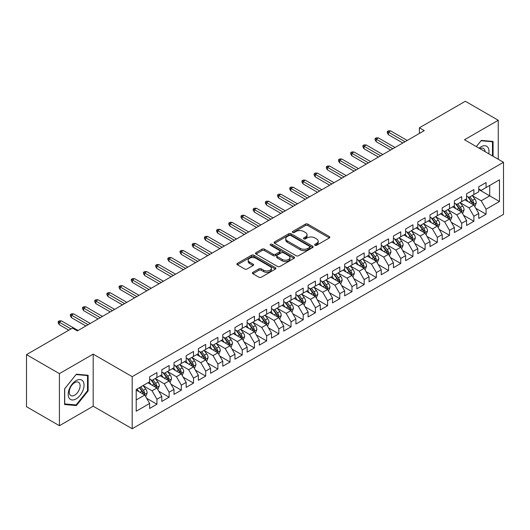 <?xml version="1.0" encoding="UTF-8"?>
<svg xmlns="http://www.w3.org/2000/svg" width="530" height="530" viewBox="0 0 530 530"><rect width="100%" height="100%" fill="white"/><g stroke="black" fill="none" stroke-linecap="round" stroke-linejoin="round"><path stroke-width="0.79" d="M314.952 245.277A1.186 0.682 0 0 0 316.629 245.277L329.342 237.937A1.689 0.974 0 0 0 329.839 237.248A1.689 0.974 0 0 0 329.342 236.559L307.804 224.124A1.689 0.974 0 0 0 305.412 224.124L292.699 231.464A1.186 0.682 0 0 0 292.348 231.948A1.186 0.682 0 0 0 292.699 232.431A1.186 0.682 0 0 0 294.375 232.431L296.018 231.477A5.413 3.127 0 0 1 303.677 231.477L305.472 232.518A5.413 3.127 0 0 1 307.055 234.724A5.413 3.127 0 0 1 305.472 236.936L303.822 237.884A1.186 0.682 0 0 0 303.478 238.368A1.186 0.682 0 0 0 303.822 238.851A1.186 0.682 0 0 0 305.499 238.851L307.148 237.904A5.413 3.127 0 0 1 314.8 237.904L316.595 238.937A5.413 3.127 0 0 1 318.185 241.15A5.413 3.127 0 0 1 316.595 243.363L314.952 244.31A1.186 0.682 0 0 0 314.608 244.794A1.186 0.682 0 0 0 314.952 245.277L314.952 244.31M252.883 272.34A1.689 0.974 0 0 0 252.386 273.029A1.689 0.974 0 0 0 252.883 273.725L258.925 277.21A1.689 0.974 0 0 0 261.316 277.21L275.434 269.061A1.689 0.974 0 0 0 275.931 268.372A1.689 0.974 0 0 0 275.434 267.677L253.897 255.241A1.689 0.974 0 0 0 251.505 255.241L237.387 263.397A1.689 0.974 0 0 0 236.89 264.086A1.689 0.974 0 0 0 237.387 264.775L244.688 268.988A1.689 0.974 0 0 0 247.079 268.988L253.121 265.503A1.689 0.974 0 0 0 253.618 264.815A1.689 0.974 0 0 0 253.121 264.119L249.504 262.032A4.525 2.61 0 0 1 248.179 260.184A4.525 2.61 0 0 1 250.968 257.765A4.525 2.61 0 0 1 255.904 258.335L270.081 266.524A4.525 2.61 0 0 1 271.406 268.372A4.525 2.61 0 0 1 268.617 270.784A4.525 2.61 0 0 1 263.682 270.221L261.316 268.856A1.689 0.974 0 0 0 258.925 268.856L252.883 272.34L252.883 273.725M59.413 373.63L59.413 425.709L93.181 406.218L93.181 354.133L59.413 373.63L26.5 354.63L72.458 328.096L77.334 330.912L424.265 130.612L419.389 127.796L419.389 133.428M93.181 354.133L132.189 376.658L503.5 162.279L503.5 214.365L132.189 428.737L132.189 376.658M498.26 159.252L498.26 120.264L464.492 139.761L503.5 162.279M498.26 120.264L465.347 101.263L419.389 127.796M296.137 255.725A1.689 0.974 0 0 0 298.529 255.725L312.647 247.576A1.689 0.974 0 0 0 313.144 246.887A1.689 0.974 0 0 0 312.647 246.192L291.109 233.756A1.689 0.974 0 0 0 288.717 233.756L274.6 241.912A1.689 0.974 0 0 0 274.103 242.601A1.689 0.974 0 0 0 274.6 243.29L296.137 255.725M270.943 245.536A1.186 0.682 0 0 1 272.148 245.701L272.148 244.297L294.044 256.937A1.689 0.974 0 0 1 294.541 257.626A1.689 0.974 0 0 1 294.044 258.315L279.926 266.471A1.689 0.974 0 0 1 277.528 266.471L255.99 254.036L255.99 252.651A1.689 0.974 0 0 0 255.5 253.347A1.689 0.974 0 0 0 255.99 254.036M255.99 252.651L262.039 249.166A1.689 0.974 0 0 1 264.43 249.166L273.162 254.208A1.689 0.974 0 0 0 275.554 254.208L279.568 251.896A1.689 0.974 0 0 0 280.059 251.2A1.689 0.974 0 0 0 279.568 250.511L270.472 245.264A1.186 0.682 0 0 1 270.121 244.781A1.186 0.682 0 0 1 270.856 244.144A1.186 0.682 0 0 1 272.148 244.297M478.756 189.521L489.727 195.855L489.727 185.434L499.479 179.809L486.07 187.547L486.07 182.552L478.756 186.772L478.756 191.767L473.88 194.583L473.88 189.588L466.566 193.814L466.566 198.81L461.69 201.625L461.69 196.623L454.376 200.85L454.376 205.845L449.5 208.661L449.5 203.666L442.186 207.886L442.186 212.881L437.31 215.697L437.31 210.702L429.996 214.928L429.996 219.923L425.12 222.739L425.12 217.737L417.806 221.964L417.806 226.959L412.93 229.775L412.93 224.78L405.616 229L405.616 233.995L400.74 236.811L400.74 231.815L393.426 236.035L393.426 241.037L388.55 243.853L388.55 238.851L381.236 243.078L381.236 248.073L376.36 250.889L376.36 245.894L369.046 250.114L369.046 255.109L364.17 257.924L364.17 252.929L356.856 257.149L356.856 262.151L351.98 264.967L351.98 259.965L344.666 264.192L344.666 269.187L339.79 272.003L339.79 267.007L332.476 271.227L332.476 276.223L327.6 279.038L327.6 274.043L320.279 278.263L320.279 283.265L315.403 286.081L315.403 281.079L308.089 285.306L308.089 290.301L303.213 293.116L303.213 288.121L295.899 292.341L295.899 297.337L291.023 300.152L291.023 295.157L283.709 299.377L283.709 304.379L278.833 307.195L278.833 302.193L271.519 306.419L271.519 311.415L266.643 314.23L266.643 309.235L259.329 313.455L259.329 318.45L254.453 321.266L254.453 316.271L247.139 320.491L247.139 325.493L242.263 328.308L242.263 323.307L234.949 327.533L234.949 332.529L230.073 335.344L230.073 330.349L222.759 334.569L222.759 339.564L217.883 342.38L217.883 337.385L210.569 341.605L210.569 346.607L205.693 349.422L205.693 344.421L198.379 348.647L198.379 353.642L193.503 356.458L193.503 351.463L186.189 355.683L186.189 360.678L181.313 363.494L181.313 358.499L173.999 362.719L173.999 367.721L169.123 370.536L169.123 365.534L161.809 369.761L161.809 374.756L156.933 377.572L156.933 372.577L149.619 376.797L149.619 381.792L136.21 389.537L136.21 411.214L149.619 403.469L144.743 395.022L136.21 390.1M499.479 179.809L499.479 201.486L486.07 209.224L481.194 200.777L472.356 195.676M475.768 208.277L486.07 214.219L486.07 209.224M486.07 214.219L478.756 218.446L478.756 213.444L473.88 216.26L469.004 207.82L460.166 202.712M463.578 215.312L473.88 221.262L473.88 216.26M473.88 221.262L466.566 225.482L466.566 220.487L461.69 223.302L456.814 214.855L447.976 209.754M451.388 222.348L461.69 228.298L461.69 223.302M461.69 228.298L454.376 232.518L454.376 227.522L449.5 230.338L444.624 221.891L435.786 216.79M439.198 229.391L449.5 235.333L449.5 230.338M449.5 235.333L442.186 239.56L442.186 234.558L437.31 237.374L432.434 228.933L423.596 223.826M427.008 236.426L437.31 242.376L437.31 237.374M437.31 242.376L429.996 246.596L429.996 241.6L425.12 244.416L420.244 235.969L411.406 230.868M414.818 243.462L425.12 249.411L425.12 244.416M425.12 249.411L417.806 253.631L417.806 248.636L412.93 251.452L408.054 243.005L399.216 237.904M402.628 250.505L412.93 256.447L412.93 251.452M412.93 256.447L405.616 260.674L405.616 255.672L400.74 258.488L395.864 250.047L387.026 244.94M390.438 257.54L400.74 263.49L400.74 258.488M400.74 263.49L393.426 267.71L393.426 262.714L388.55 265.53L383.674 257.083L374.836 251.982M378.248 264.576L388.55 270.525L388.55 265.53M388.55 270.525L381.236 274.745L381.236 269.75L376.36 272.566L371.484 264.119L362.646 259.018M366.058 271.618L376.36 277.561L376.36 272.566M376.36 277.561L369.046 281.788L369.046 276.786L364.17 279.601L359.294 271.161L350.456 266.053M353.868 278.654L364.17 284.603L364.17 279.601M364.17 284.603L356.856 288.823L356.856 283.828L351.98 286.644L347.104 278.197L338.259 273.096M341.678 285.69L351.98 291.639L351.98 286.644M351.98 291.639L344.666 295.859L344.666 290.864L339.79 293.68L334.914 285.233L326.069 280.131M329.488 292.732L339.79 298.675L339.79 293.68M339.79 298.675L332.476 302.902L332.476 297.9L327.6 300.715L322.717 292.275L313.879 287.167M317.298 299.768L327.6 305.717L327.6 300.715M327.6 305.717L320.279 309.937L320.279 304.942L315.403 307.758L310.527 299.311L301.689 294.21M305.108 306.804L315.403 312.753L315.403 307.758M315.403 312.753L308.089 316.973L308.089 311.978L303.213 314.793L298.337 306.347L289.499 301.245M292.918 313.846L303.213 319.789L303.213 314.793M303.213 319.789L295.899 324.015L295.899 319.014L291.023 321.829L286.147 313.389L277.309 308.281M280.728 320.882L291.023 326.831L291.023 321.829M291.023 326.831L283.709 331.051L283.709 326.056L278.833 328.872L273.957 320.425L265.119 315.323M268.538 327.918L278.833 333.867L278.833 328.872M278.833 333.867L271.519 338.087L271.519 333.092L266.643 335.907L261.767 327.46L252.929 322.359M256.348 334.96L266.643 340.903L266.643 335.907M266.643 340.903L259.329 345.129L259.329 340.127L254.453 342.943L249.577 334.496L240.739 329.395M244.158 341.996L254.453 347.945L254.453 342.943M254.453 347.945L247.139 352.165L247.139 347.17L242.263 349.985L237.387 341.539L228.549 336.437M231.968 349.031L242.263 354.981L242.263 349.985M242.263 354.981L234.949 359.201L234.949 354.206L230.073 357.021L225.197 348.574L216.359 343.473M219.778 356.074L230.073 362.017L230.073 357.021M230.073 362.017L222.759 366.243L222.759 361.241L217.883 364.057L213.007 355.61L204.169 350.509M207.588 363.11L217.883 369.059L217.883 364.057M217.883 369.059L210.569 373.279L210.569 368.284L205.693 371.099L200.817 362.652L191.979 357.551M195.391 370.145L205.693 376.095L205.693 371.099M205.693 376.095L198.379 380.315L198.379 375.319L193.503 378.135L188.627 369.688L179.789 364.587M183.201 377.188L193.503 383.13L193.503 378.135M193.503 383.13L186.189 387.357L186.189 382.355L181.313 385.171L176.437 376.724L167.599 371.623M171.011 384.224L181.313 390.173L181.313 385.171M181.313 390.173L173.999 394.393L173.999 389.398L169.123 392.213L164.247 383.766L155.409 378.665M158.821 391.259L169.123 397.208L169.123 392.213M169.123 397.208L161.809 401.429L161.809 396.433L156.933 399.249L152.057 390.802L143.219 385.701M146.631 398.295L156.933 404.244L156.933 399.249M156.933 404.244L149.619 408.471L149.619 403.469M149.619 378.976L152.057 380.388L156.933 377.572M136.21 399.951L144.743 395.022M161.809 371.941L164.247 373.345L169.123 370.536M152.057 390.802L156.933 387.986L147.916 382.779M161.809 396.433L156.933 387.986M173.999 364.905L176.437 366.309L181.313 363.494M164.247 383.766L169.123 380.951L160.106 375.743M173.999 389.398L169.123 380.951M186.189 357.863L188.627 359.274L193.503 356.458M176.437 376.724L181.313 373.915L172.296 368.701M186.189 382.355L181.313 373.915M198.379 350.827L200.817 352.238L205.693 349.422M188.627 369.688L193.503 366.873L184.486 361.665M198.379 375.319L193.503 366.873M210.569 343.791L213.007 345.196L217.883 342.38M200.817 362.652L205.693 359.837L196.676 354.63M210.569 368.284L205.693 359.837M222.759 336.749L225.197 338.16L230.073 335.344M213.007 355.61L217.883 352.801L208.866 347.587M222.759 361.241L217.883 352.801M234.949 329.713L237.387 331.124L242.263 328.308M225.197 348.574L230.073 345.759L221.056 340.551M234.949 354.206L230.073 345.759M247.139 322.677L249.577 324.082L254.453 321.266M237.387 341.539L242.263 338.723L233.246 333.516M247.139 347.17L242.263 338.723M259.329 315.635L261.767 317.046L266.643 314.23M249.577 334.496L254.453 331.687L245.436 326.473M259.329 340.127L254.453 331.687M271.519 308.599L273.957 310.01L278.833 307.195M261.767 327.46L266.643 324.645L257.626 319.438M271.519 333.092L266.643 324.645M283.709 301.563L286.147 302.968L291.023 300.152M273.957 320.425L278.833 317.609L269.816 312.402M283.709 326.056L278.833 317.609M295.899 294.521L298.337 295.932L303.213 293.116M286.147 313.389L291.023 310.573L282.006 305.36M295.899 319.014L291.023 310.573M308.089 287.485L310.527 288.896L315.403 286.081M298.337 306.347L303.213 303.531L294.196 298.324M308.089 311.978L303.213 303.531M320.279 280.45L322.717 281.854L327.6 279.038M310.527 299.311L315.403 296.495L306.386 291.288M320.279 304.942L315.403 296.495M332.476 273.407L334.914 274.818L339.79 272.003M322.717 292.275L327.6 289.459L318.576 284.246M332.476 297.9L327.6 289.459M344.666 266.371L347.104 267.782L351.98 264.967M334.914 285.233L339.79 282.417L330.766 277.21M344.666 290.864L339.79 282.417M356.856 259.336L359.294 260.74L364.17 257.924M347.104 278.197L351.98 275.381L342.956 270.174M356.856 283.828L351.98 275.381M369.046 252.293L371.484 253.704L376.36 250.889M359.294 271.161L364.17 268.346L355.146 263.132M369.046 276.786L364.17 268.346M381.236 245.257L383.674 246.669L388.55 243.853M371.484 264.119L376.36 261.303L367.336 256.096M381.236 269.75L376.36 261.303M393.426 238.222L395.864 239.626L400.74 236.811M383.674 257.083L388.55 254.268L379.526 249.06M393.426 262.714L388.55 254.268M405.616 231.186L408.054 232.59L412.93 229.775M395.864 250.047L400.74 247.232L391.716 242.018M405.616 255.672L400.74 247.232M417.806 224.144L420.244 225.555L425.12 222.739M408.054 243.005L412.93 240.189L403.906 234.982M417.806 248.636L412.93 240.189M429.996 217.108L432.434 218.512L437.31 215.697M420.244 235.969L425.12 233.154L416.096 227.946M429.996 241.6L425.12 233.154M442.186 210.072L444.624 211.477L449.5 208.661M432.434 228.933L437.31 226.118L428.286 220.911M442.186 234.558L437.31 226.118M454.376 203.03L456.814 204.441L461.69 201.625M444.624 221.891L449.5 219.076L440.476 213.868M454.376 227.522L449.5 219.076M466.566 195.994L469.004 197.398L473.88 194.583M456.814 214.855L461.69 212.04L452.666 206.832M466.566 220.487L461.69 212.04M478.756 188.958L481.194 190.363L486.07 187.547M469.004 207.82L473.88 205.004L464.856 199.797M478.756 213.444L473.88 205.004M26.5 354.63L26.5 406.709L59.413 425.709M93.181 406.218L132.189 428.737M481.194 200.777L489.727 195.855L499.479 201.486M493.079 156.264L493.079 141.457L481.313 140.404L476.337 146.598M88.119 390.941L88.119 375.253L76.36 374.2L64.594 388.834L64.594 404.522L76.36 405.569L88.119 390.941L87.51 390.583M315.43 245.443L316.595 244.767A5.413 3.127 0 0 0 318.185 242.561L318.185 241.15M307.055 234.724L307.055 236.135A5.413 3.127 0 0 1 305.472 238.348L304.299 239.023M329.342 236.559L329.342 237.937L307.804 225.528A1.689 0.974 0 0 0 305.412 225.528L293.169 232.597M312.647 246.192L312.647 247.576L291.109 235.168A1.689 0.974 0 0 0 288.717 235.168L274.619 243.303L274.6 241.912M309.659 247.371A1.186 0.682 0 0 0 310.004 246.887A1.186 0.682 0 0 0 309.659 246.404L290.751 235.486A1.186 0.682 0 0 0 289.075 235.486L287.339 236.486A5.413 3.127 0 0 0 285.756 238.699A5.413 3.127 0 0 0 287.339 240.911L300.265 248.371A5.413 3.127 0 0 0 307.923 248.371L309.659 247.371L309.659 248.775A1.186 0.682 0 0 0 310.004 248.292L310.004 246.887M285.756 238.699L285.756 240.103A5.413 3.127 0 0 0 287.339 242.316L287.339 240.911M309.659 248.775L307.923 249.776A5.413 3.127 0 0 1 300.265 249.776L287.339 242.316M256.017 254.049L262.039 250.571L262.039 249.166M280.059 251.2L280.059 252.611A1.689 0.974 0 0 1 279.568 253.3L275.554 255.612A1.689 0.974 0 0 1 273.162 255.612L264.43 250.571A1.689 0.974 0 0 0 262.039 250.571M272.148 245.701L294.017 258.329M282.225 259.442A4.525 2.61 0 0 0 287.161 260.005A4.525 2.61 0 0 0 289.956 257.593A4.525 2.61 0 0 0 288.631 255.745L283.636 252.863A1.689 0.974 0 0 0 281.238 252.863L277.23 255.175A1.689 0.974 0 0 0 276.74 255.864A1.689 0.974 0 0 0 277.23 256.553L282.225 259.442L282.225 260.846A4.525 2.61 0 0 0 287.161 261.416A4.525 2.61 0 0 0 289.956 258.998L289.956 257.593M276.74 255.864L276.74 257.275A1.689 0.974 0 0 0 277.23 257.964L277.23 256.553M282.225 260.846L277.23 257.964M271.406 268.372L271.406 269.777A4.525 2.61 0 0 1 268.617 272.188A4.525 2.61 0 0 1 263.682 271.625L261.316 270.26A1.689 0.974 0 0 0 258.925 270.26L252.903 273.738M248.179 260.184L248.179 261.588A4.525 2.61 0 0 0 249.504 263.436L249.504 262.032M253.102 265.517L249.504 263.436M275.415 269.074L253.897 256.652A1.689 0.974 0 0 0 251.505 256.652L237.407 264.788M75.114 404.854L76.36 405.569M474.781 206.567L476.291 202.877A4.571 2.637 -120 0 0 474.834 198.989L472.243 195.53M468.116 201.678L466.148 199.048M473.018 204.507L473.827 203.069A4.571 2.637 -120 0 0 472.515 200.32L469.925 196.869M468.447 197.081L471.647 201.354A2.325 1.345 60 0 1 472.071 202.056L473.827 203.069M467.645 196.617L471.057 201.168A4.571 2.637 60 0 1 472.363 203.917L472.455 204.182M405.006 141.729L388.404 132.142L388.404 134.68L387.304 132.917L387.304 131.513L388.404 132.142L390.597 130.877L407.199 140.463M388.404 134.68L402.807 143.001M387.304 131.513L388.523 130.811L390.597 130.877M462.591 213.603L464.101 209.913A4.571 2.637 -120 0 0 462.644 206.024L460.053 202.566M455.926 208.714L453.958 206.084M460.828 211.543L461.637 210.112A4.571 2.637 -120 0 0 460.325 207.362L457.734 203.904M456.257 204.123L459.457 208.389A2.325 1.345 60 0 1 459.881 209.098L461.637 210.112M455.455 203.652L458.867 208.204A4.571 2.637 60 0 1 460.173 210.953L460.265 211.218M450.401 220.639L451.911 216.949A4.571 2.637 -120 0 0 450.454 213.06L447.863 209.602M443.736 215.75L441.768 213.126M448.638 218.579L449.447 217.148A4.571 2.637 -120 0 0 448.135 214.398L445.544 210.94M444.067 211.159L447.267 215.425A2.325 1.345 60 0 1 447.691 216.134L449.447 217.148M443.266 210.695L446.671 215.246A4.571 2.637 60 0 1 447.983 217.989L448.075 218.254M392.816 148.771L376.214 139.185L376.214 141.715L375.114 139.96L375.114 138.549L376.214 139.185L378.407 137.919L395.009 147.499M376.214 141.715L390.617 150.036M375.114 138.549L376.333 137.846L378.407 137.919M380.626 155.807L364.017 146.22L364.017 148.758L362.924 146.995L362.924 145.584L364.017 146.22L366.217 144.955L382.819 154.541M364.017 148.758L378.427 157.072M362.924 145.584L364.143 144.882L366.217 144.955M488.753 153.766A11.203 6.473 120 0 0 487.931 147.413A11.203 6.473 120 0 0 479.12 148.208M485.043 151.626A7.672 4.432 120 0 0 484.327 149.268A7.672 4.432 120 0 0 483.466 148.473A7.672 4.432 120 0 0 479.942 148.678M481.048 140.735L492.469 141.768L492.469 155.913M491.714 141.331L492.469 141.768M476.357 146.611L481.068 140.748M69.251 398.282A11.203 6.473 120 0 0 80.076 395.38A11.203 6.473 120 0 0 82.978 381.209A11.203 6.473 120 0 0 72.153 384.111A11.203 6.473 120 0 0 69.251 398.282M69.973 394.757A7.672 4.432 120 0 0 70.835 395.559A7.672 4.432 120 0 0 77.976 391.975A7.672 4.432 120 0 0 79.367 383.071A7.672 4.432 120 0 0 78.506 382.269A7.672 4.432 120 0 0 71.371 385.853A7.672 4.432 120 0 0 69.973 394.757M76.115 374.551L87.51 375.571L87.51 390.762L76.115 404.947L64.713 403.926L64.713 388.728L76.088 374.538M86.754 375.134L87.51 375.571M438.211 227.681L439.721 223.991A4.571 2.637 -120 0 0 438.264 220.102L435.673 216.644M431.546 222.792L429.578 220.162M436.448 225.621L437.257 224.183A4.571 2.637 -120 0 0 435.945 221.434L433.354 217.982M431.877 218.194L435.077 222.468A2.325 1.345 60 0 1 435.501 223.17L437.257 224.183M431.075 217.731L434.481 222.282A4.571 2.637 60 0 1 435.792 225.031L435.885 225.296M426.021 234.717L427.531 231.027A4.571 2.637 -120 0 0 426.074 227.138L423.483 223.68M419.356 229.828L417.388 227.198M424.258 232.657L425.067 231.226A4.571 2.637 -120 0 0 423.755 228.476L421.165 225.018M419.687 225.237L422.887 229.503A2.325 1.345 60 0 1 423.311 230.212L425.067 231.226M418.885 224.766L422.291 229.318A4.571 2.637 60 0 1 423.602 232.067L423.695 232.332M368.436 162.843L351.827 153.256L351.827 155.793L350.734 154.031L350.734 152.627L351.827 153.256L354.027 151.991L370.629 161.577M351.827 155.793L366.237 164.114M350.734 152.627L351.953 151.924L354.027 151.991M356.246 169.885L339.637 160.298L339.637 162.829L338.544 161.074L338.544 159.662L339.637 160.298L341.837 159.033L358.439 168.613M339.637 162.829L354.047 171.15M338.544 159.662L339.763 158.96L341.837 159.033M413.831 241.753L415.341 238.063A4.571 2.637 -120 0 0 413.884 234.174L411.293 230.716M407.166 236.864L405.198 234.24M412.068 239.692L412.877 238.261A4.571 2.637 -120 0 0 411.565 235.512L408.975 232.054M407.497 232.273L410.697 236.539A2.325 1.345 60 0 1 411.121 237.248L412.877 238.261M406.695 231.809L410.101 236.36A4.571 2.637 60 0 1 411.412 239.103L411.505 239.368M344.056 176.921L327.447 167.334L327.447 169.872L326.354 168.109L326.354 166.698L327.447 167.334L329.647 166.069L346.249 175.655M327.447 169.872L341.857 178.186M326.354 166.698L327.573 165.996L329.647 166.069M401.641 248.789L403.151 245.105A4.571 2.637 -120 0 0 401.694 241.216L399.103 237.758M394.976 243.906L393.008 241.276M399.878 246.735L400.687 245.297A4.571 2.637 -120 0 0 399.375 242.548L396.784 239.096M395.307 239.308L398.507 243.581A2.325 1.345 60 0 1 398.931 244.284L400.687 245.297M394.505 238.844L397.911 243.396A4.571 2.637 60 0 1 399.223 246.145L399.315 246.41M331.86 183.956L315.257 174.37L315.257 176.907L314.164 175.145L314.164 173.741L315.257 174.37L317.457 173.105L334.059 182.691M315.257 176.907L329.667 185.222M314.164 173.741L315.383 173.038L317.457 173.105M389.451 255.831L390.961 252.141A4.571 2.637 -120 0 0 389.504 248.252L386.913 244.794M382.786 250.942L380.818 248.312M387.688 253.771L388.497 252.34A4.571 2.637 -120 0 0 387.185 249.59L384.594 246.132M383.117 246.344L386.317 250.617A2.325 1.345 60 0 1 386.741 251.326L388.497 252.34M382.315 245.88L385.721 250.432A4.571 2.637 60 0 1 387.033 253.181L387.125 253.446M377.261 262.867L378.771 259.177A4.571 2.637 -120 0 0 377.314 255.288L374.723 251.829M370.596 257.977L368.628 255.354M375.498 260.806L376.307 259.375A4.571 2.637 -120 0 0 374.995 256.626L372.404 253.168M370.927 253.386L374.127 257.653A2.325 1.345 60 0 1 374.551 258.362L376.307 259.375M370.125 252.923L373.531 257.474A4.571 2.637 60 0 1 374.842 260.217L374.935 260.482M365.071 269.902L366.581 266.219A4.571 2.637 -120 0 0 365.124 262.33L362.533 258.872M358.406 265.02L356.438 262.39M363.308 267.849L364.117 266.411A4.571 2.637 -120 0 0 362.805 263.662L360.214 260.21M358.737 260.422L361.937 264.695A2.325 1.345 60 0 1 362.361 265.397L364.117 266.411M357.935 259.958L361.341 264.51A4.571 2.637 60 0 1 362.652 267.259L362.745 267.524M352.881 276.945L354.391 273.255A4.571 2.637 -120 0 0 352.934 269.366L350.343 265.908M346.216 272.056L344.248 269.425M351.118 274.885L351.927 273.447A4.571 2.637 -120 0 0 350.615 270.704L348.025 267.246M346.547 267.458L349.747 271.731A2.325 1.345 60 0 1 350.171 272.44L351.927 273.447M345.745 266.994L349.151 271.546A4.571 2.637 60 0 1 350.462 274.295L350.555 274.56M340.691 283.981L342.201 280.29A4.571 2.637 -120 0 0 340.744 276.402L338.153 272.943M334.026 279.091L332.058 276.468M338.928 281.92L339.73 280.489A4.571 2.637 -120 0 0 338.425 277.74L335.834 274.282M334.357 274.5L337.557 278.767A2.325 1.345 60 0 1 337.981 279.476L339.73 280.489M333.555 274.036L336.961 278.588A4.571 2.637 60 0 1 338.272 281.331L338.365 281.596M328.501 291.016L330.011 287.333A4.571 2.637 -120 0 0 328.554 283.444L325.963 279.986M321.836 286.134L319.868 283.504M326.738 288.963L327.54 287.525A4.571 2.637 -120 0 0 326.235 284.776L323.644 281.324M322.167 281.536L325.367 285.809A2.325 1.345 60 0 1 325.791 286.511L327.54 287.525M321.365 281.072L324.771 285.624A4.571 2.637 60 0 1 326.082 288.373L326.175 288.638M316.311 298.059L317.821 294.369A4.571 2.637 -120 0 0 316.364 290.48L313.773 287.022M309.646 293.169L307.678 290.539M314.548 295.998L315.35 294.561A4.571 2.637 -120 0 0 314.045 291.818L311.454 288.36M309.977 288.572L313.177 292.845A2.325 1.345 60 0 1 313.601 293.554L315.35 294.561M309.175 288.108L312.581 292.659A4.571 2.637 60 0 1 313.892 295.409L313.985 295.674M304.121 305.094L305.631 301.404A4.571 2.637 -120 0 0 304.174 297.515L301.583 294.057M297.456 300.205L295.488 297.582M302.358 303.034L303.16 301.603A4.571 2.637 -120 0 0 301.855 298.854L299.264 295.395M297.787 295.614L300.987 299.881A2.325 1.345 60 0 1 301.411 300.589L303.16 301.603M296.985 295.15L300.391 299.702A4.571 2.637 60 0 1 301.702 302.445L301.795 302.709M291.931 312.13L293.441 308.447A4.571 2.637 -120 0 0 291.984 304.558L289.393 301.1M285.266 307.248L283.298 304.618M290.162 310.077L290.97 308.639A4.571 2.637 -120 0 0 289.665 305.889L287.075 302.438M285.597 302.65L288.797 306.923A2.325 1.345 60 0 1 289.221 307.625L290.97 308.639M284.796 302.186L288.201 306.738A4.571 2.637 60 0 1 289.512 309.487L289.605 309.752M279.741 319.173L281.251 315.482A4.571 2.637 -120 0 0 279.794 311.594L277.203 308.135M273.076 314.283L271.108 311.653M277.972 317.112L278.78 315.675A4.571 2.637 -120 0 0 277.475 312.932L274.885 309.474M273.407 309.686L276.607 313.959A2.325 1.345 60 0 1 277.031 314.668L278.78 315.675M272.606 309.222L276.011 313.773A4.571 2.637 60 0 1 277.322 316.523L277.415 316.788M267.551 326.208L269.061 322.518A4.571 2.637 -120 0 0 267.604 318.629L265.013 315.171M260.886 321.319L258.918 318.696M265.782 324.148L266.59 322.717A4.571 2.637 -120 0 0 265.285 319.968L262.695 316.509M261.217 316.728L264.417 320.994A2.325 1.345 60 0 1 264.841 321.703L266.59 322.717M260.416 316.264L263.821 320.809A4.571 2.637 60 0 1 265.132 323.558L265.225 323.823M255.361 333.244L256.871 329.561A4.571 2.637 -120 0 0 255.414 325.665L252.823 322.214M248.696 328.361L246.728 325.731M253.592 331.19L254.4 329.753A4.571 2.637 -120 0 0 253.095 327.003L250.505 323.552M249.027 323.764L252.227 328.037A2.325 1.345 60 0 1 252.651 328.739L254.4 329.753M248.225 323.3L251.631 327.851A4.571 2.637 60 0 1 252.942 330.601L253.035 330.859M243.171 340.286L244.681 336.596A4.571 2.637 -120 0 0 243.224 332.707L240.633 329.249M236.506 335.397L234.538 332.767M241.402 338.226L242.21 336.788A4.571 2.637 -120 0 0 240.905 334.046L238.315 330.587M236.837 330.799L240.037 335.073A2.325 1.345 60 0 1 240.461 335.781L242.21 336.788M236.035 330.336L239.441 334.887A4.571 2.637 60 0 1 240.752 337.636L240.839 337.901M230.981 347.322L232.491 343.632A4.571 2.637 -120 0 0 231.034 339.743L228.443 336.285M224.316 342.433L222.348 339.809M229.212 345.262L230.02 343.831A4.571 2.637 -120 0 0 228.715 341.082L226.124 337.623M224.647 337.842L227.847 342.108A2.325 1.345 60 0 1 228.271 342.817L230.02 343.831M223.845 337.378L227.251 341.923A4.571 2.637 60 0 1 228.562 344.672L228.649 344.937M319.669 190.999L303.067 181.412L303.067 183.943L301.974 182.188L301.974 180.776L303.067 181.412L305.267 180.147L321.869 189.727M303.067 183.943L317.477 192.264M301.974 180.776L303.193 180.074L305.267 180.147M307.479 198.035L290.877 188.448L290.877 190.979L289.784 189.223L289.784 187.812L290.877 188.448L293.077 187.183L309.679 196.769M290.877 190.979L305.287 199.3M289.784 187.812L291.003 187.11L293.077 187.183M295.29 205.07L278.687 195.484L278.687 198.021L277.594 196.259L277.594 194.855L278.687 195.484L280.887 194.219L297.489 203.805M278.687 198.021L293.097 206.336M277.594 194.855L278.813 194.152L280.887 194.219M283.099 212.113L266.497 202.526L266.497 205.057L265.404 203.301L265.404 201.89L266.497 202.526L268.697 201.254L285.299 210.841M266.497 205.057L280.907 213.378M265.404 201.89L266.623 201.188L268.697 201.254M270.909 219.148L254.307 209.562L254.307 212.093L253.214 210.337L253.214 208.926L254.307 209.562L256.507 208.297L273.109 217.883M254.307 212.093L268.717 220.414M253.214 208.926L254.433 208.224L256.507 208.297M258.719 226.184L242.117 216.598L242.117 219.135L241.024 217.373L241.024 215.968L242.117 216.598L244.31 215.332L260.919 224.919M242.117 219.135L256.527 227.45M241.024 215.968L242.243 215.266L244.31 215.332M246.529 233.227L229.927 223.64L229.927 226.171L228.834 224.415L228.834 223.004L229.927 223.64L232.12 222.368L248.729 231.954M229.927 226.171L244.337 234.492M228.834 223.004L230.053 222.302L232.12 222.368M234.34 240.262L217.737 230.676L217.737 233.207L216.644 231.451L216.644 230.04L217.737 230.676L219.93 229.41L236.539 238.997M217.737 233.207L232.147 241.528M216.644 230.04L217.863 229.338L219.93 229.41M222.149 247.298L205.547 237.712L205.547 240.249L204.454 238.487L204.454 237.082L205.547 237.712L207.74 236.446L224.349 246.033M205.547 240.249L219.957 248.563M204.454 237.082L205.673 236.373L207.74 236.446M209.959 254.34L193.357 244.754L193.357 247.285L192.264 245.529L192.264 244.118L193.357 244.754L195.55 243.482L212.152 253.068M193.357 247.285L207.767 255.606M192.264 244.118L193.483 243.416L195.55 243.482M197.769 261.376L181.167 251.79L181.167 254.32L180.074 252.565L180.074 251.154L181.167 251.79L183.36 250.524L199.962 260.111M181.167 254.32L195.577 262.642M180.074 251.154L181.293 250.452L183.36 250.524M185.579 268.412L168.977 258.825L168.977 261.363L167.884 259.601L167.884 258.196L168.977 258.825L171.17 257.56L187.772 267.147M168.977 261.363L183.387 269.677M167.884 258.196L169.103 257.487L171.17 257.56M173.389 275.454L156.787 265.868L156.787 268.399L155.694 266.636L155.694 265.232L156.787 265.868L158.98 264.596L175.582 274.182M156.787 268.399L171.197 276.72M155.694 265.232L156.913 264.53L158.98 264.596M161.2 282.49L144.597 272.904L144.597 275.434L143.504 273.679L143.504 272.268L144.597 272.904L146.79 271.638L163.392 281.225M144.597 275.434L159.007 283.755M143.504 272.268L144.723 271.565L146.79 271.638M218.784 354.358L220.301 350.675A4.571 2.637 -120 0 0 218.844 346.779L216.253 343.327M212.126 349.469L210.158 346.845M217.022 352.304L217.83 350.867A4.571 2.637 -120 0 0 216.525 348.117L213.935 344.666M212.457 344.878L215.657 349.151A2.325 1.345 60 0 1 216.081 349.853L217.83 350.867M211.656 344.414L215.061 348.965A4.571 2.637 60 0 1 216.366 351.715L216.459 351.973M149.009 289.526L132.407 279.939L132.407 282.477L131.307 280.714L131.307 279.31L132.407 279.939L134.6 278.674L151.202 288.26M132.407 282.477L146.817 290.791M131.307 279.31L132.526 278.601L134.6 278.674M206.594 361.4L208.111 357.71A4.571 2.637 -120 0 0 206.647 353.821L204.063 350.363M199.936 356.511L197.968 353.881M204.832 359.34L205.64 357.902A4.571 2.637 -120 0 0 204.335 355.16L201.744 351.701M200.267 351.913L203.467 356.186A2.325 1.345 60 0 1 203.891 356.895L205.64 357.902M199.465 351.45L202.871 356.001A4.571 2.637 60 0 1 204.176 358.75L204.269 359.015M136.82 296.561L120.217 286.982L120.217 289.512L119.118 287.75L119.118 286.346L120.217 286.982L122.41 285.71L139.012 295.296M120.217 289.512L134.627 297.834M119.118 286.346L120.336 285.644L122.41 285.71M194.404 368.436L195.921 364.746A4.571 2.637 -120 0 0 194.457 360.857L191.873 357.399M187.746 363.547L185.778 360.917M192.642 366.376L193.45 364.945A4.571 2.637 -120 0 0 192.145 362.195L189.554 358.737M188.077 358.956L191.277 363.222A2.325 1.345 60 0 1 191.694 363.931L193.45 364.945M187.275 358.492L190.681 363.037A4.571 2.637 60 0 1 191.986 365.786L192.079 366.051M124.629 303.604L108.027 294.017L108.027 296.548L106.927 294.793L106.927 293.381L108.027 294.017L110.22 292.752L126.822 302.339M108.027 296.548L122.437 304.869M106.927 293.381L108.147 292.679L110.22 292.752M182.214 375.472L183.724 371.788A4.571 2.637 -120 0 0 182.267 367.893L179.683 364.441M175.556 370.583L173.588 367.959M180.452 373.411L181.26 371.981A4.571 2.637 -120 0 0 179.955 369.231L177.365 365.779M175.887 365.992L179.087 370.258A2.325 1.345 60 0 1 179.504 370.967L181.26 371.981M175.085 365.528L178.491 370.079A4.571 2.637 60 0 1 179.796 372.828L179.889 373.087M112.439 310.64L95.837 301.053L95.837 303.591L94.737 301.828L94.737 300.424L95.837 301.053L98.03 299.788L114.632 309.374M95.837 303.591L110.247 311.905M94.737 300.424L95.957 299.715L98.03 299.788M170.024 382.514L171.535 378.824A4.571 2.637 -120 0 0 170.077 374.935L167.493 371.477M163.366 377.625L161.398 374.995M168.262 380.454L169.07 379.016A4.571 2.637 -120 0 0 167.765 376.274L165.174 372.815M163.697 373.027L166.897 377.3A2.325 1.345 60 0 1 167.314 378.009L169.07 379.016M162.895 372.563L166.301 377.115A4.571 2.637 60 0 1 167.606 379.864L167.699 380.129M100.249 317.675L83.647 308.096L83.647 310.626L82.547 308.864L82.547 307.46L83.647 308.096L85.84 306.824L102.442 316.41M83.647 310.626L98.057 318.947M82.547 307.46L83.766 306.757L85.84 306.824M157.834 389.55L159.345 385.86A4.571 2.637 -120 0 0 157.887 381.971L155.303 378.513M151.176 384.661L149.208 382.031M156.072 387.49L156.88 386.059A4.571 2.637 -120 0 0 155.575 383.309L152.984 379.851M151.507 380.07L154.707 384.336A2.325 1.345 60 0 1 155.124 385.045L156.88 386.059M150.706 379.606L154.111 384.151A4.571 2.637 60 0 1 155.416 386.9L155.509 387.165M88.059 324.718L71.457 315.131L71.457 317.662L70.358 315.906L70.358 314.495L71.457 315.131L73.65 313.866L90.252 323.452M71.457 317.662L85.867 325.983M70.358 314.495L71.576 313.793L73.65 313.866M145.644 396.586L147.154 392.902A4.571 2.637 -120 0 0 145.697 389.007L143.113 385.555M138.986 391.697L137.012 389.073M143.882 394.525L144.69 393.094A4.571 2.637 -120 0 0 143.385 390.345L140.794 386.887M139.648 387.549L142.517 391.372A2.325 1.345 60 0 1 142.934 392.081L144.69 393.094M139.33 387.735L141.921 391.193A4.571 2.637 60 0 1 143.226 393.942L143.319 394.201M70.993 328.938L59.267 322.167L59.267 324.704L58.167 322.942L58.167 321.538L59.267 322.167L61.46 320.902L78.062 330.488M59.267 324.704L68.801 330.203M58.167 321.538L59.386 320.829L61.46 320.902M316.595 244.767L316.595 243.363M303.822 238.851L303.822 237.884M305.472 238.348L305.472 236.936M292.699 232.431L292.699 231.464M305.412 225.528L305.412 224.124M307.804 225.528L307.804 224.124M288.717 235.168L288.717 233.756M291.109 235.168L291.109 233.756M300.265 249.776L300.265 248.371M307.923 249.776L307.923 248.371M264.43 250.571L264.43 249.166M273.162 255.612L273.162 254.208M275.554 255.612L275.554 254.208M279.568 253.3L279.568 251.896M294.044 258.315L294.044 256.937M258.925 270.26L258.925 268.856M261.316 270.26L261.316 268.856M263.682 271.625L263.682 270.221M253.121 265.503L253.121 264.119M237.387 264.775L237.387 263.397M251.505 256.652L251.505 255.241M253.897 256.652L253.897 255.241M275.434 269.061L275.434 267.677M473.303 204.673L476.258 202.964M472.515 200.32L474.834 198.989M469.143 202.268L471.057 201.168M461.113 211.708L464.068 209.999M460.325 207.362L462.644 206.024M456.953 209.31L458.867 208.204M448.923 218.744L451.878 217.042M448.135 214.398L450.454 213.06M444.763 216.346L446.671 215.246M436.733 225.787L439.688 224.077M435.945 221.434L438.264 220.102M432.573 223.382L434.481 222.282M424.543 232.822L427.498 231.113M423.755 228.476L426.074 227.138M420.383 230.424L422.291 229.318M412.353 239.858L415.308 238.156M411.565 235.512L413.884 234.174M408.193 237.46L410.101 236.36M400.163 246.9L403.118 245.191M399.375 242.548L401.694 241.216M396.003 244.496L397.911 243.396M387.973 253.936L390.928 252.227M387.185 249.59L389.504 248.252M383.813 251.538L385.721 250.432M375.783 260.972L378.738 259.269M374.995 256.626L377.314 255.288M371.623 258.574L373.531 257.474M363.593 268.014L366.548 266.305M362.805 263.662L365.124 262.33M359.433 265.61L361.341 264.51M351.403 275.05L354.358 273.341M350.615 270.704L352.934 269.366M347.243 272.652L349.151 271.546M339.213 282.086L342.168 280.383M338.425 277.74L340.744 276.402M335.053 279.688L336.961 278.588M327.023 289.128L329.978 287.419M326.235 284.776L328.554 283.444M322.863 286.723L324.771 285.624M314.833 296.164L317.788 294.455M314.045 291.818L316.364 290.48M310.673 293.766L312.581 292.659M302.643 303.2L305.598 301.497M301.855 298.854L304.174 297.515M298.483 300.801L300.391 299.702M290.453 310.242L293.408 308.533M289.665 305.889L291.984 304.558M286.293 307.837L288.201 306.738M278.263 317.278L281.218 315.569M277.475 312.932L279.794 311.594M274.103 314.873L276.011 313.773M266.073 324.314L269.028 322.611M265.285 319.968L267.604 318.629M261.913 321.915L263.821 320.809M253.883 331.356L256.838 329.647M253.095 327.003L255.414 325.665M249.723 328.951L251.631 327.851M241.693 338.392L244.648 336.683M240.905 334.046L243.224 332.707M237.533 335.987L239.441 334.887M229.503 345.427L232.458 343.725M228.715 341.082L231.034 339.743M225.343 343.029L227.251 341.923M217.313 352.47L220.268 350.761M216.525 348.117L218.844 346.779M213.153 350.065L215.061 348.965M205.123 359.506L208.078 357.796M204.335 355.16L206.647 353.821M200.963 357.101L202.871 356.001M192.933 366.541L195.888 364.839M192.145 362.195L194.457 360.857M188.773 364.143L190.681 363.037M180.743 373.584L183.698 371.875M179.955 369.231L182.267 367.893M176.583 371.179L178.491 370.079M168.553 380.619L171.508 378.91M167.765 376.274L170.077 374.935M164.393 378.215L166.301 377.115M156.363 387.655L159.318 385.953M155.575 383.309L157.887 381.971M152.203 385.257L154.111 384.151M144.173 394.698L147.128 392.988M143.385 390.345L145.697 389.007M140.013 392.293L141.921 391.193"/></g></svg>
